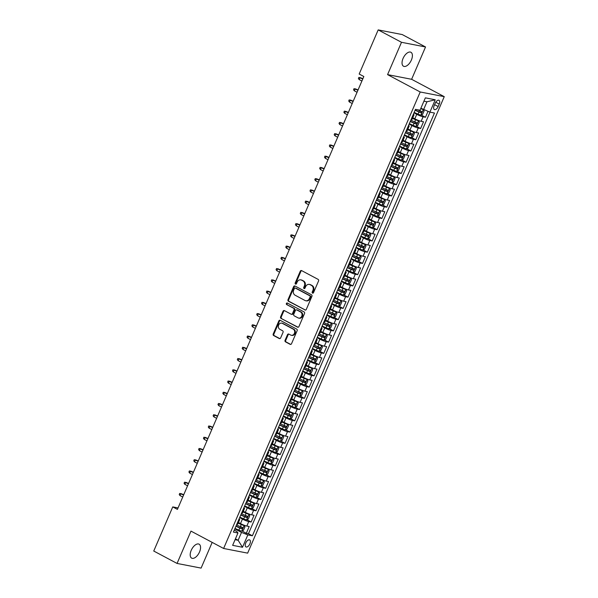 <?xml version="1.0" encoding="UTF-8"?>
<svg xmlns="http://www.w3.org/2000/svg" width="598" height="598" viewBox="0 0 598 598"><rect width="100%" height="100%" fill="white"/><g stroke="black" fill="none" stroke-linecap="round" stroke-linejoin="round"><path stroke-width="0.9" d="M312.53 293.125A0.852 0.718 -79 0 0 313.502 292.691L318.555 280.97A1.211 1.024 -79 0 0 318.114 279.378L301.639 270.617A1.211 1.024 -79 0 0 300.248 271.23L295.195 282.959A0.852 0.718 -79 0 0 296.481 283.639L297.131 282.121A3.88 3.274 -79 0 1 300.801 279.871A3.88 3.274 -79 0 1 301.579 280.148L302.954 280.881A3.88 3.274 -79 0 1 304.36 285.971L303.709 287.489A0.852 0.718 -79 0 0 304.987 288.169L305.645 286.651A3.88 3.274 -79 0 1 309.316 284.401A3.88 3.274 -79 0 1 310.093 284.678L311.468 285.403A3.88 3.274 -79 0 1 312.874 290.493L312.223 292.011A0.852 0.718 -79 0 0 312.53 293.125M199.538 551.954A7.909 4.104 118 0 0 199.089 544.173A7.909 4.104 118 0 0 191.218 550.347A7.909 4.104 118 0 0 191.659 558.128A7.909 4.104 118 0 0 199.538 551.954M411.379 60.054A7.909 4.104 118 0 0 410.938 52.273A7.909 4.104 118 0 0 403.059 58.44A7.909 4.104 118 0 0 403.508 66.228A7.909 4.104 118 0 0 411.379 60.054M249.904 543.829A3.954 2.048 118 0 0 249.687 539.934A3.954 2.048 118 0 0 245.748 543.021A3.954 2.048 118 0 0 245.972 546.916A3.954 2.048 118 0 0 249.904 543.829M285.082 340.277A1.211 1.024 -79 0 0 285.523 341.869L290.142 344.328A1.211 1.024 -79 0 0 291.532 343.708L297.139 330.687A1.211 1.024 -79 0 0 296.698 329.094L280.23 320.334A1.211 1.024 -79 0 0 278.832 320.947L273.226 333.976A1.211 1.024 -79 0 0 273.667 335.56L279.251 338.535A1.211 1.024 -79 0 0 280.641 337.915L283.041 332.346A1.211 1.024 -79 0 0 282.6 330.754L279.834 329.281A3.244 2.736 -79 0 1 278.519 325.409A3.244 2.736 -79 0 1 281.725 323.144A3.244 2.736 -79 0 1 282.376 323.376L293.222 329.147A3.244 2.736 -79 0 1 294.537 333.019A3.244 2.736 -79 0 1 291.331 335.284A3.244 2.736 -79 0 1 290.68 335.052L288.871 334.088A1.211 1.024 -79 0 0 287.481 334.701L285.082 340.277L285.732 340.404A1.211 1.024 -79 0 0 286.173 341.996L290.718 344.411M190.979 531.106L177.06 563.436L153.746 551.035L172.755 506.902L177.419 509.384L363.838 76.514L359.181 74.032L378.183 29.9L401.497 42.301L387.571 74.623L420.207 91.987L223.615 548.471L190.979 531.106M304.92 310.003A1.211 1.024 -79 0 0 306.311 309.39L311.924 296.361A1.211 1.024 -79 0 0 311.483 294.777L295.008 286.008A1.211 1.024 -79 0 0 293.618 286.629L288.012 299.65A1.211 1.024 -79 0 0 288.453 301.243L305.429 310.1M304.531 313.524L298.925 326.545A1.211 1.024 -79 0 1 297.535 327.166L281.06 318.398A1.211 1.024 -79 0 1 280.619 316.813L283.018 311.237A1.211 1.024 -79 0 1 284.409 310.624L291.091 314.174A1.211 1.024 -79 0 0 292.482 313.561L294.074 309.861A1.211 1.024 -79 0 0 293.633 308.269L286.674 304.569A0.852 0.718 -79 0 1 287.346 303.022L304.09 311.932A1.211 1.024 -79 0 1 304.531 313.524M242.018 530.994L246.294 533.274L249.202 526.524L246.825 526.068L248.761 521.568A4.941 0.665 -156.7 0 1 242.437 519.079L239.656 517.599M246.862 519.752L251.138 522.032L254.038 515.282L251.668 514.826L253.604 510.326A4.941 0.665 -156.7 0 1 247.28 507.837L244.5 506.357M251.698 508.509L255.981 510.789L258.882 504.039L256.512 503.583L258.448 499.083A4.941 0.665 -156.7 0 1 252.117 496.594L249.336 495.114M256.542 497.267L260.818 499.539L263.725 492.797L261.356 492.333L263.292 487.841A4.941 0.665 -156.7 0 1 256.961 485.352L254.18 483.872M261.386 486.025L265.661 488.297L268.569 481.554L266.192 481.091L268.136 476.599A4.941 0.665 -156.7 0 1 261.804 474.109L259.024 472.629M266.23 474.782L270.505 477.055L273.413 470.312L271.036 469.849L272.972 465.349A4.941 0.665 -156.7 0 1 266.648 462.867L263.868 461.387M271.066 463.54L275.349 465.812L278.249 459.07L275.88 458.606L277.816 454.106A4.941 0.665 -156.7 0 1 271.492 451.617L268.711 450.145M275.91 452.29L280.185 454.57L283.093 447.82L280.724 447.364L282.66 442.864A4.941 0.665 -156.7 0 1 276.328 440.375L273.548 438.895M280.754 441.047L285.029 443.327L287.937 436.577L285.567 436.121L287.503 431.621A4.941 0.665 -156.7 0 1 281.172 429.132L278.391 427.652M285.597 429.805L289.873 432.085L292.781 425.335L290.404 424.879L292.347 420.379A4.941 0.665 -156.7 0 1 286.016 417.89L283.235 416.41M290.441 418.563L294.717 420.835L297.625 414.093L295.248 413.629L297.184 409.137A4.941 0.665 -156.7 0 1 290.86 406.647L288.079 405.167M295.277 407.32L299.561 409.593L302.461 402.85L300.091 402.387L302.027 397.894A4.941 0.665 -156.7 0 1 295.696 395.405L292.915 393.925M300.121 396.078L304.397 398.35L307.305 391.608L304.935 391.144L306.871 386.644A4.941 0.665 -156.7 0 1 300.54 384.163L297.759 382.683M304.965 384.835L309.241 387.108L312.149 380.365L309.779 379.902L311.715 375.402A4.941 0.665 -156.7 0 1 305.384 372.913L302.603 371.44M309.809 373.586L314.085 375.865L316.992 369.116L314.615 368.66L316.551 364.16A4.941 0.665 -156.7 0 1 310.227 361.67L307.447 360.19M314.653 362.343L318.928 364.623L321.829 357.873L319.459 357.417L321.395 352.917A4.941 0.665 -156.7 0 1 315.071 350.428L312.291 348.948M319.489 351.101L323.772 353.381L326.672 346.631L324.303 346.175L326.239 341.675A4.941 0.665 -156.7 0 1 319.908 339.186L317.127 337.706M324.333 339.858L328.608 342.131L331.516 335.388L329.147 334.925L331.083 330.432A4.941 0.665 -156.7 0 1 324.751 327.943L321.971 326.463M329.177 328.616L333.452 330.888L336.36 324.146L333.983 323.682L335.927 319.19A4.941 0.665 -156.7 0 1 329.595 316.701L326.814 315.221M334.02 317.374L338.296 319.646L341.204 312.904L338.827 312.44L340.763 307.948A4.941 0.665 -156.7 0 1 334.439 305.458L331.658 303.978M338.857 306.131L343.14 308.404L346.04 301.661L343.671 301.198L345.607 296.698A4.941 0.665 -156.7 0 1 339.283 294.209L336.502 292.736M343.701 294.889L347.976 297.161L350.884 290.411L348.514 289.955L350.45 285.455A4.941 0.665 -156.7 0 1 344.119 282.966L341.338 281.486M348.544 283.639L352.82 285.919L355.728 279.169L353.358 278.713L355.294 274.213A4.941 0.665 -156.7 0 1 348.963 271.724L346.182 270.244M353.388 272.396L357.664 274.676L360.572 267.926L358.195 267.47L360.138 262.971A4.941 0.665 -156.7 0 1 353.807 260.481L351.026 259.001M358.232 261.154L362.508 263.434L365.408 256.684L363.038 256.221L364.974 251.728A4.941 0.665 -156.7 0 1 358.651 249.239L355.87 247.759M363.068 249.912L367.351 252.184L370.252 245.442L367.882 244.978L369.818 240.486A4.941 0.665 -156.7 0 1 363.487 237.997L360.706 236.516M367.912 238.669L372.188 240.942L375.096 234.199L372.726 233.736L374.662 229.243A4.941 0.665 -156.7 0 1 368.331 226.754L365.55 225.274M372.756 227.427L377.032 229.699L379.939 222.957L377.57 222.493L379.506 217.993A4.941 0.665 -156.7 0 1 373.174 215.504L370.394 214.032M377.6 216.184L381.875 218.457L384.783 211.707L382.406 211.251L384.342 206.751A4.941 0.665 -156.7 0 1 378.018 204.262L375.238 202.782M382.443 204.935L386.719 207.214L389.619 200.465L387.25 200.009L389.186 195.509A4.941 0.665 -156.7 0 1 382.862 193.019L380.081 191.539M387.28 193.692L391.563 195.972L394.463 189.222L392.094 188.766L394.03 184.266A4.941 0.665 -156.7 0 1 387.698 181.777L384.918 180.297M392.124 182.45L396.399 184.73L399.307 177.98L396.937 177.516L398.873 173.024A4.941 0.665 -156.7 0 1 392.542 170.535L389.761 169.055M396.967 171.207L401.243 173.48L404.151 166.737L401.774 166.274L403.717 161.781A4.941 0.665 -156.7 0 1 397.386 159.292L394.605 157.812M401.811 159.965L406.087 162.237L408.995 155.495L406.618 155.032L408.554 150.539A4.941 0.665 -156.7 0 1 402.23 148.05L399.449 146.57M406.647 148.723L410.931 150.995L413.831 144.253L411.461 143.789L413.397 139.289A4.941 0.665 -156.7 0 1 407.066 136.8L404.293 135.327M411.491 137.48L415.767 139.753L418.675 133.003L416.305 132.547L418.241 128.047A4.941 0.665 -156.7 0 1 411.91 125.558L409.129 124.078M416.335 126.23L420.611 128.51L423.519 121.76L421.149 121.304A4.941 0.665 -156.7 0 1 414.818 118.815L412.777 117.731M246.825 526.068A4.941 0.665 23.3 0 1 240.501 523.579L238.46 522.495M251.668 514.826A4.941 0.665 23.3 0 1 245.337 512.337L243.304 511.253M256.512 503.583A4.941 0.665 23.3 0 1 250.181 501.094L248.148 500.01M261.356 492.333A4.941 0.665 23.3 0 1 255.025 489.844L252.984 488.76M266.192 481.091A4.941 0.665 23.3 0 1 259.868 478.602L257.828 477.518M271.036 469.849A4.941 0.665 23.3 0 1 264.712 467.359L262.671 466.276M275.88 458.606A4.941 0.665 23.3 0 1 269.549 456.117L267.515 455.033M280.724 447.364A4.941 0.665 23.3 0 1 274.392 444.875L272.352 443.791M285.567 436.121A4.941 0.665 23.3 0 1 279.236 433.632L277.195 432.548M290.404 424.879A4.941 0.665 23.3 0 1 284.08 422.39L282.039 421.306M295.248 413.629A4.941 0.665 23.3 0 1 288.924 411.147L286.883 410.056M300.091 402.387A4.941 0.665 23.3 0 1 293.76 399.898L291.727 398.814M304.935 391.144A4.941 0.665 23.3 0 1 298.604 388.655L296.563 387.571M309.779 379.902A4.941 0.665 23.3 0 1 303.448 377.413L301.407 376.329M314.615 368.66A4.941 0.665 23.3 0 1 308.291 366.17L306.251 365.086M319.459 357.417A4.941 0.665 23.3 0 1 313.128 354.928L311.095 353.844M324.303 346.175A4.941 0.665 23.3 0 1 317.972 343.686L315.931 342.602M329.147 334.925A4.941 0.665 23.3 0 1 322.815 332.443L320.775 331.352M333.983 323.682A4.941 0.665 23.3 0 1 327.659 321.193L325.618 320.109M338.827 312.44A4.941 0.665 23.3 0 1 332.503 309.951L330.462 308.867M343.671 301.198A4.941 0.665 23.3 0 1 337.339 298.708L335.306 297.625M348.514 289.955A4.941 0.665 23.3 0 1 342.183 287.466L340.142 286.382M353.358 278.713A4.941 0.665 23.3 0 1 347.027 276.224L344.986 275.14M358.195 267.47A4.941 0.665 23.3 0 1 351.871 264.981L349.83 263.897M363.038 256.221A4.941 0.665 23.3 0 1 356.714 253.739L354.674 252.648M367.882 244.978A4.941 0.665 23.3 0 1 361.551 242.489L359.518 241.405M372.726 233.736A4.941 0.665 23.3 0 1 366.395 231.247L364.354 230.163M377.57 222.493A4.941 0.665 23.3 0 1 371.238 220.004L369.198 218.92M382.406 211.251A4.941 0.665 23.3 0 1 376.082 208.762L374.042 207.678M387.25 200.009A4.941 0.665 23.3 0 1 380.919 197.519L378.885 196.436M392.094 188.766A4.941 0.665 23.3 0 1 385.762 186.277L383.722 185.193M396.937 177.516A4.941 0.665 23.3 0 1 390.606 175.035L388.565 173.943M401.774 166.274A4.941 0.665 23.3 0 1 395.45 163.785L393.409 162.701M406.618 155.032A4.941 0.665 23.3 0 1 400.294 152.542L398.253 151.458M411.461 143.789A4.941 0.665 23.3 0 1 405.13 141.3L403.097 140.216M416.305 132.547A4.941 0.665 23.3 0 1 409.974 130.058L407.933 128.974M435.195 103.297L434.126 105.771A3.827 1.988 118 0 0 434.342 109.546A3.827 1.988 118 0 0 438.155 106.556L439.224 104.082A3.827 1.988 118 0 0 439.007 100.307A3.827 1.988 118 0 0 435.195 103.297M420.207 91.987L444.254 96.652L247.654 553.135L223.615 548.471M246.294 533.274L248.469 533.693L252.386 535.778L434.454 113.022L429.902 112.14L420.887 108.223M252.386 535.778L247.841 534.896L242.511 547.267L232.637 545.346L237.959 532.982L233.414 532.093L415.475 109.344L420.028 110.226L425.35 97.855L435.232 99.776L429.902 112.14M421.179 114.988L425.455 117.268L423.085 116.804A4.941 0.665 -156.7 0 1 416.754 114.315L413.973 112.835M413.39 114.188A4.941 0.665 -156.7 0 1 414.018 114.861L412.074 119.353A4.941 0.665 -156.7 0 1 411.267 119.383L411.162 119.368M414.018 114.861A4.941 0.665 -156.7 0 1 413.203 114.891L413.098 114.868M236.845 524.132L236.95 524.147A4.941 0.665 23.3 0 0 237.757 524.117L239.693 519.625A4.941 0.665 -156.7 0 1 238.886 519.655L238.781 519.632M241.689 512.882L241.794 512.905A4.941 0.665 23.3 0 0 242.601 512.875L244.537 508.382A4.941 0.665 -156.7 0 1 243.73 508.412L243.625 508.39M246.526 501.64L246.638 501.662A4.941 0.665 23.3 0 0 247.445 501.632L249.381 497.14A4.941 0.665 -156.7 0 1 248.574 497.162L248.462 497.147M251.369 490.397L251.474 490.42A4.941 0.665 23.3 0 0 252.289 490.39L254.225 485.89A4.941 0.665 -156.7 0 1 253.41 485.92L253.305 485.905M256.213 479.155L256.318 479.177A4.941 0.665 23.3 0 0 257.125 479.148L259.061 474.648A4.941 0.665 -156.7 0 1 258.254 474.677L258.149 474.655M261.057 467.913L261.162 467.935A4.941 0.665 23.3 0 0 261.969 467.905L263.905 463.405A4.941 0.665 -156.7 0 1 263.098 463.435L262.993 463.413M265.893 456.67L266.005 456.693A4.941 0.665 23.3 0 0 266.813 456.663L268.749 452.163A4.941 0.665 -156.7 0 1 267.941 452.193L267.837 452.17M270.737 445.428L270.842 445.443A4.941 0.665 23.3 0 0 271.656 445.413L273.592 440.92A4.941 0.665 -156.7 0 1 272.785 440.95L272.673 440.928M275.581 434.185L275.685 434.2A4.941 0.665 23.3 0 0 276.493 434.17L278.436 429.678A4.941 0.665 -156.7 0 1 277.622 429.708L277.517 429.685M280.425 422.935L280.529 422.958A4.941 0.665 23.3 0 0 281.337 422.928L283.273 418.436A4.941 0.665 -156.7 0 1 282.465 418.458L282.361 418.443M285.268 411.693L285.373 411.716A4.941 0.665 23.3 0 0 286.18 411.686L288.116 407.186A4.941 0.665 -156.7 0 1 287.309 407.216L287.204 407.201M290.105 400.451L290.217 400.473A4.941 0.665 23.3 0 0 291.024 400.443L292.96 395.943A4.941 0.665 -156.7 0 1 292.153 395.973L292.041 395.951M294.949 389.208L295.053 389.231A4.941 0.665 23.3 0 0 295.868 389.201L297.804 384.701A4.941 0.665 -156.7 0 1 296.997 384.731L296.885 384.708M299.792 377.966L299.897 377.988A4.941 0.665 23.3 0 0 300.704 377.958L302.648 373.458A4.941 0.665 -156.7 0 1 301.833 373.488L301.728 373.466M304.636 366.724L304.741 366.738A4.941 0.665 23.3 0 0 305.548 366.709L307.484 362.216A4.941 0.665 -156.7 0 1 306.677 362.246L306.572 362.224M309.48 355.481L309.585 355.496A4.941 0.665 23.3 0 0 310.392 355.466L312.328 350.974A4.941 0.665 -156.7 0 1 311.521 351.004L311.416 350.981M314.316 344.231L314.428 344.254A4.941 0.665 23.3 0 0 315.236 344.224L317.172 339.731A4.941 0.665 -156.7 0 1 316.364 339.754L316.252 339.739M319.16 332.989L319.265 333.011A4.941 0.665 23.3 0 0 320.079 332.981L322.016 328.481A4.941 0.665 -156.7 0 1 321.201 328.511L321.096 328.496M324.004 321.746L324.109 321.769A4.941 0.665 23.3 0 0 324.916 321.739L326.852 317.239A4.941 0.665 -156.7 0 1 326.045 317.269L325.94 317.246M328.848 310.504L328.952 310.526A4.941 0.665 23.3 0 0 329.76 310.497L331.696 305.997A4.941 0.665 -156.7 0 1 330.888 306.026L330.784 306.004M333.684 299.262L333.796 299.284A4.941 0.665 23.3 0 0 334.603 299.254L336.539 294.754A4.941 0.665 -156.7 0 1 335.732 294.784L335.627 294.762M338.528 288.019L338.632 288.034A4.941 0.665 23.3 0 0 339.447 288.012L341.383 283.512A4.941 0.665 -156.7 0 1 340.576 283.542L340.464 283.519M343.372 276.777L343.476 276.792A4.941 0.665 23.3 0 0 344.284 276.762L346.227 272.269A4.941 0.665 -156.7 0 1 345.412 272.299L345.308 272.277M348.215 265.527L348.32 265.549A4.941 0.665 23.3 0 0 349.127 265.519L351.063 261.027A4.941 0.665 -156.7 0 1 350.256 261.057L350.151 261.034M353.059 254.285L353.164 254.307A4.941 0.665 23.3 0 0 353.971 254.277L355.907 249.777A4.941 0.665 -156.7 0 1 355.1 249.807L354.995 249.792M357.896 243.042L358.008 243.065A4.941 0.665 23.3 0 0 358.815 243.035L360.751 238.535A4.941 0.665 -156.7 0 1 359.944 238.565L359.832 238.542M362.739 231.8L362.844 231.822A4.941 0.665 23.3 0 0 363.659 231.792L365.595 227.292A4.941 0.665 -156.7 0 1 364.787 227.322L364.675 227.3M367.583 220.557L367.688 220.58A4.941 0.665 23.3 0 0 368.495 220.55L370.439 216.05A4.941 0.665 -156.7 0 1 369.624 216.08L369.519 216.057M372.427 209.315L372.532 209.33A4.941 0.665 23.3 0 0 373.339 209.307L375.275 204.808A4.941 0.665 -156.7 0 1 374.468 204.837L374.363 204.815M377.271 198.073L377.375 198.088A4.941 0.665 23.3 0 0 378.183 198.058L380.119 193.565A4.941 0.665 -156.7 0 1 379.311 193.595L379.207 193.573M382.107 186.823L382.219 186.845A4.941 0.665 23.3 0 0 383.026 186.815L384.963 182.323A4.941 0.665 -156.7 0 1 384.155 182.353L384.043 182.33M386.951 175.58L387.055 175.603A4.941 0.665 23.3 0 0 387.87 175.573L389.806 171.073A4.941 0.665 -156.7 0 1 388.992 171.103L388.887 171.088M391.795 164.338L391.899 164.36A4.941 0.665 23.3 0 0 392.707 164.33L394.643 159.83A4.941 0.665 -156.7 0 1 393.835 159.86L393.731 159.838M396.638 153.095L396.743 153.118A4.941 0.665 23.3 0 0 397.55 153.088L399.486 148.588A4.941 0.665 -156.7 0 1 398.679 148.618L398.574 148.596M401.475 141.853L401.587 141.876A4.941 0.665 23.3 0 0 402.394 141.846L404.33 137.346A4.941 0.665 -156.7 0 1 403.523 137.376L403.418 137.353M406.319 130.611L406.423 130.626A4.941 0.665 23.3 0 0 407.238 130.603L409.174 126.103A4.941 0.665 -156.7 0 1 408.367 126.133L408.255 126.111M420.611 128.51L418.241 128.047M415.767 139.753L413.397 139.289M410.931 150.995L408.554 150.539M406.087 162.237L403.717 161.781M401.243 173.48L398.873 173.024M396.399 184.73L394.03 184.266M391.563 195.972L389.186 195.509M386.719 207.214L384.342 206.751M381.875 218.457L379.506 217.993M377.032 229.699L374.662 229.243M372.188 240.942L369.818 240.486M367.351 252.184L364.974 251.728M362.508 263.434L360.138 262.971M357.664 274.676L355.294 274.213M352.82 285.919L350.45 285.455M347.976 297.161L345.607 296.698M343.14 308.404L340.763 307.948M338.296 319.646L335.927 319.19M333.452 330.888L331.083 330.432M328.608 342.131L326.239 341.675M323.772 353.381L321.395 352.917M318.928 364.623L316.551 364.16M314.085 375.865L311.715 375.402M309.241 387.108L306.871 386.644M304.397 398.35L302.027 397.894M299.561 409.593L297.184 409.137M294.717 420.835L292.347 420.379M289.873 432.085L287.503 431.621M285.029 443.327L282.66 442.864M280.185 454.57L277.816 454.106M275.349 465.812L272.972 465.349M270.505 477.055L268.136 476.599M265.661 488.297L263.292 487.841M260.818 499.539L258.448 499.083M255.981 510.789L253.604 510.326M251.138 522.032L248.761 521.568M248.469 533.693L430.014 112.162M425.455 117.268L427.989 111.385M235.433 538.85L238.116 540.278L241.51 532.407L234.812 528.849M423.578 109.651L426.965 101.787L423.915 101.189M387.571 74.623L411.618 79.295L425.537 46.965L401.497 42.301M425.537 46.965L402.23 34.564L378.183 29.9M177.06 563.436L201.1 568.1L212.178 542.386M411.618 79.295L444.254 96.652M178.04 507.926L172.755 506.902M235.074 539.688L238.116 540.278L242.511 547.267M234.259 530.134L236.83 531.502L237.959 532.982M408.546 125.431A4.941 0.665 -156.7 0 1 409.174 126.103M403.71 136.673A4.941 0.665 -156.7 0 1 404.33 137.346M398.866 147.915A4.941 0.665 -156.7 0 1 399.486 148.588M394.022 159.165A4.941 0.665 -156.7 0 1 394.643 159.83M389.178 170.408A4.941 0.665 -156.7 0 1 389.806 171.073M384.342 181.65A4.941 0.665 -156.7 0 1 384.963 182.323M379.498 192.892A4.941 0.665 -156.7 0 1 380.119 193.565M374.654 204.135A4.941 0.665 -156.7 0 1 375.275 204.808M369.811 215.377A4.941 0.665 -156.7 0 1 370.439 216.05M364.967 226.62A4.941 0.665 -156.7 0 1 365.595 227.292M360.131 237.869A4.941 0.665 -156.7 0 1 360.751 238.535M355.287 249.112A4.941 0.665 -156.7 0 1 355.907 249.777M350.443 260.354A4.941 0.665 -156.7 0 1 351.063 261.027M345.599 271.597A4.941 0.665 -156.7 0 1 346.227 272.269M340.755 282.839A4.941 0.665 -156.7 0 1 341.383 283.512M335.919 294.081A4.941 0.665 -156.7 0 1 336.539 294.754M331.075 305.324A4.941 0.665 -156.7 0 1 331.696 305.997M326.231 316.574A4.941 0.665 -156.7 0 1 326.852 317.239M321.388 327.816A4.941 0.665 -156.7 0 1 322.016 328.481M316.551 339.059A4.941 0.665 -156.7 0 1 317.172 339.731M311.708 350.301A4.941 0.665 -156.7 0 1 312.328 350.974M306.864 361.543A4.941 0.665 -156.7 0 1 307.484 362.216M302.02 372.786A4.941 0.665 -156.7 0 1 302.648 373.458M297.176 384.028A4.941 0.665 -156.7 0 1 297.804 384.701M292.34 395.278A4.941 0.665 -156.7 0 1 292.96 395.943M287.496 406.52A4.941 0.665 -156.7 0 1 288.116 407.186M282.652 417.763A4.941 0.665 -156.7 0 1 283.273 418.436M277.808 429.005A4.941 0.665 -156.7 0 1 278.436 429.678M272.965 440.248A4.941 0.665 -156.7 0 1 273.592 440.92M268.128 451.49A4.941 0.665 -156.7 0 1 268.749 452.163M263.284 462.732A4.941 0.665 -156.7 0 1 263.905 463.405M258.441 473.982A4.941 0.665 -156.7 0 1 259.061 474.648M253.597 485.225A4.941 0.665 -156.7 0 1 254.225 485.89M248.761 496.467A4.941 0.665 -156.7 0 1 249.381 497.14M243.917 507.709A4.941 0.665 -156.7 0 1 244.537 508.382M239.073 518.952A4.941 0.665 -156.7 0 1 239.693 519.625M241.51 532.407L247.841 534.896M426.965 101.787L435.232 99.776M313.046 293.155A0.852 0.718 -79 0 1 312.874 292.138L313.524 290.621A3.88 3.274 -79 0 0 312.119 285.53L311.468 285.403M309.316 284.401L309.958 284.521A3.88 3.274 -79 0 1 310.743 284.805L312.119 285.53M300.801 279.871L301.452 279.999A3.88 3.274 -79 0 1 302.229 280.275L303.605 281.008A3.88 3.274 -79 0 1 305.01 286.091L304.36 287.608A0.852 0.718 -79 0 0 304.531 288.625M301.713 270.655A1.211 1.024 -79 0 0 300.899 271.357L295.846 283.086A0.852 0.718 -79 0 0 296.017 284.102M295.083 286.046A1.211 1.024 -79 0 0 294.268 286.756L288.662 299.777A1.211 1.024 -79 0 0 289.096 301.37L305.496 310.093M310.115 296.9A0.852 0.718 -79 0 0 309.809 295.786L295.352 288.094A0.852 0.718 -79 0 0 294.373 288.52L293.685 290.12A3.88 3.274 -79 0 0 295.098 295.21L304.98 300.473A3.88 3.274 -79 0 0 305.757 300.749A3.88 3.274 -79 0 0 309.428 298.499L310.115 296.9L310.766 297.019A0.852 0.718 -79 0 0 310.459 295.913L309.809 295.786M295.644 288.146A0.852 0.718 -79 0 1 296.003 288.214L310.459 295.913M305.757 300.749L306.408 300.876A3.88 3.274 -79 0 0 310.078 298.626L309.428 298.499M310.766 297.019L310.078 298.626M298.11 327.256L281.06 318.398M284.484 310.661A1.211 1.024 -79 0 0 283.669 311.364L281.269 316.94A1.211 1.024 -79 0 0 281.71 318.525M291.742 314.301A1.211 1.024 -79 0 0 293.132 313.681L294.724 309.988A1.211 1.024 -79 0 0 294.283 308.396L286.674 304.569M287.503 303.111A0.852 0.718 -79 0 0 287.324 304.696M298.021 317.859A3.244 2.736 -79 0 0 298.679 318.099A3.244 2.736 -79 0 0 301.885 315.834A3.244 2.736 -79 0 0 300.562 311.962L296.743 309.928A1.211 1.024 -79 0 0 295.352 310.541L293.76 314.242A1.211 1.024 -79 0 0 294.201 315.834L298.021 317.859M298.679 318.099L299.329 318.218A3.244 2.736 -79 0 0 302.536 315.953A3.244 2.736 -79 0 0 301.213 312.081L300.562 311.962M296.892 309.951A1.211 1.024 -79 0 1 297.393 310.056L301.213 312.081M288.946 334.125A1.211 1.024 -79 0 0 288.131 334.828L285.732 340.404M291.331 335.284L291.981 335.403A3.244 2.736 -79 0 0 295.188 333.138A3.244 2.736 -79 0 0 293.872 329.274L293.222 329.147M281.725 323.144L282.368 323.271A3.244 2.736 -79 0 1 283.026 323.503L293.872 329.274M280.298 320.371A1.211 1.024 -79 0 0 279.483 321.074L273.877 334.095A1.211 1.024 -79 0 0 274.318 335.687L279.827 338.618M414.16 112.409L418.009 114.121A3.274 0.441 -156.7 0 0 420.872 115.137L422.659 114.263L424.109 110.892L423.294 109.516A3.274 0.441 -156.7 0 1 420.715 108.627M423.294 109.516L420.805 108.425M415.079 110.271L418.929 111.983A3.274 0.441 23.3 0 0 421.194 112.843L421.777 111.497A3.274 0.441 -156.7 0 1 419.512 110.637L417.471 109.733M420.431 110.779L419.848 112.132L415.161 110.077M362.911 78.682L360.026 77.538L359.151 79.564L361.895 81.022M359.151 79.564L358.396 78.517L358.882 77.396L362.769 79.003M409.316 123.651L413.166 125.363A3.274 0.441 -156.7 0 0 416.036 126.38L417.815 125.505L419.273 122.134L418.45 120.759A3.274 0.441 -156.7 0 1 415.588 119.742L412.5 118.374M418.45 120.759L412.59 118.172M410.235 121.521L414.085 123.225A3.274 0.441 23.3 0 0 416.35 124.092L416.933 122.74A3.274 0.441 -156.7 0 1 414.668 121.88L410.819 120.168M415.588 122.029L415.012 123.375L410.318 121.319M358.067 89.924L355.182 88.788L354.315 90.806L357.058 92.271M354.315 90.806L353.553 89.767L354.038 88.639L357.925 90.246M404.472 134.894L408.322 136.606A3.274 0.441 -156.7 0 0 411.192 137.622L412.971 136.755L414.429 133.376L413.614 132.001A3.274 0.441 -156.7 0 1 410.744 130.984L407.657 129.617M413.614 132.001L407.746 129.415M405.392 132.763L409.241 134.475A3.274 0.441 23.3 0 0 411.506 135.335L412.089 133.982A3.274 0.441 -156.7 0 1 409.824 133.122L405.975 131.411M410.751 133.272L410.168 134.617L405.481 132.562M353.224 101.167L350.338 100.03L349.471 102.049L352.215 103.514M349.471 102.049L348.709 101.01L349.195 99.881L353.082 101.488M399.628 146.144L403.478 147.848A3.274 0.441 -156.7 0 0 406.348 148.865L408.135 147.998L409.585 144.626L408.77 143.243A3.274 0.441 -156.7 0 1 405.9 142.227L402.82 140.859M408.77 143.243L402.903 140.657M400.548 144.006L404.405 145.718A3.274 0.441 23.3 0 0 406.67 146.577L407.245 145.224A3.274 0.441 -156.7 0 1 404.981 144.365L401.131 142.653M405.907 144.514L405.324 145.86L400.638 143.804M348.38 112.409L345.502 111.273L344.627 113.299L347.371 114.756M344.627 113.299L343.872 112.252L344.351 111.123L348.245 112.73M394.792 157.386L398.642 159.098A3.274 0.441 -156.7 0 0 401.505 160.114L403.291 159.24L404.741 155.869L403.927 154.486A3.274 0.441 -156.7 0 1 401.064 153.477L397.976 152.101M403.927 154.486L398.059 151.907M395.712 155.248L399.561 156.96A3.274 0.441 23.3 0 0 401.826 157.82L402.402 156.467A3.274 0.441 -156.7 0 1 400.144 155.607L396.287 153.895M401.064 155.757L400.481 157.102L395.794 155.046M343.536 123.651L340.658 122.515L339.784 124.541L342.527 125.999M339.784 124.541L339.029 123.494L339.514 122.373L343.401 123.973M389.948 168.629L393.798 170.34A3.274 0.441 -156.7 0 0 396.661 171.357L398.447 170.482L399.898 167.111L399.083 165.736A3.274 0.441 -156.7 0 1 396.22 164.719L393.133 163.344M399.083 165.736L393.215 163.149M390.868 166.491L394.717 168.202A3.274 0.441 23.3 0 0 396.982 169.062L397.565 167.717A3.274 0.441 -156.7 0 1 395.3 166.849L391.451 165.145M396.22 166.999L395.637 168.352L390.95 166.296M338.7 134.894L335.814 133.758L334.94 135.783L337.683 137.241M334.94 135.783L334.185 134.737L334.671 133.616L338.558 135.215M385.105 179.871L388.954 181.583A3.274 0.441 -156.7 0 0 391.825 182.599L393.604 181.725L395.061 178.353L394.246 176.978A3.274 0.441 -156.7 0 1 391.376 175.962L388.289 174.586M394.246 176.978L388.379 174.392M386.024 177.733L389.874 179.445A3.274 0.441 23.3 0 0 392.139 180.304L392.722 178.959A3.274 0.441 -156.7 0 1 390.457 178.099L386.607 176.388M391.376 178.241L390.8 179.594L386.114 177.539M333.856 146.136L330.971 145L330.103 147.026L332.847 148.483M330.103 147.026L329.341 145.979L329.827 144.858L333.714 146.458M380.261 191.113L384.11 192.825A3.274 0.441 -156.7 0 0 386.981 193.842L388.767 192.967L390.217 189.596L389.403 188.221A3.274 0.441 -156.7 0 1 386.532 187.204L383.445 185.836M389.403 188.221L383.535 185.634M381.18 188.975L385.03 190.687A3.274 0.441 23.3 0 0 387.295 191.547L387.878 190.201A3.274 0.441 -156.7 0 1 385.613 189.342L381.763 187.63M386.54 189.484L385.957 190.837L381.27 188.781M329.012 157.386L326.127 156.242L325.26 158.268L328.003 159.726M325.26 158.268L324.497 157.222L324.983 156.1L328.87 157.708M375.417 202.356L379.274 204.068A3.274 0.441 -156.7 0 0 382.137 205.084L383.923 204.21L385.374 200.838L384.559 199.463A3.274 0.441 -156.7 0 1 381.688 198.446L378.609 197.078M384.559 199.463L378.691 196.877M376.336 200.218L380.193 201.93A3.274 0.441 23.3 0 0 382.458 202.789L383.034 201.444A3.274 0.441 -156.7 0 1 380.769 200.584L376.919 198.872M381.696 200.734L381.113 202.079L376.426 200.024M324.168 168.629L321.29 167.485L320.416 169.511L323.159 170.968M320.416 169.511L319.661 168.472L320.139 167.343L324.034 168.95M370.581 213.598L374.43 215.31A3.274 0.441 -156.7 0 0 377.293 216.327L379.08 215.459L380.53 212.081L379.715 210.705A3.274 0.441 -156.7 0 1 376.852 209.689L373.765 208.321M379.715 210.705L373.847 208.119M371.5 211.468L375.35 213.18A3.274 0.441 23.3 0 0 377.615 214.039L378.198 212.686A3.274 0.441 -156.7 0 1 375.933 211.827L372.076 210.115M376.852 211.976L376.269 213.322L371.582 211.266M319.325 179.871L316.447 178.735L315.572 180.753L318.315 182.218M315.572 180.753L314.817 179.714L315.303 178.585L319.19 180.192M365.737 224.848L369.586 226.552A3.274 0.441 -156.7 0 0 372.457 227.569L374.236 226.702L375.694 223.331L374.871 221.948A3.274 0.441 -156.7 0 1 372.008 220.931L368.921 219.563M374.871 221.948L369.011 219.361M366.656 222.71L370.506 224.422A3.274 0.441 23.3 0 0 372.771 225.282L373.354 223.929A3.274 0.441 -156.7 0 1 371.089 223.069L367.239 221.357M372.008 223.218L371.433 224.564L366.738 222.508M314.488 191.113L311.603 189.977L310.736 192.003L313.479 193.46M310.736 192.003L309.973 190.956L310.459 189.828L314.346 191.435M360.893 236.09L364.743 237.802A3.274 0.441 -156.7 0 0 367.613 238.819L369.392 237.944L370.85 234.573L370.035 233.19A3.274 0.441 -156.7 0 1 367.165 232.181L364.077 230.806M370.035 233.19L364.167 230.611M361.812 233.953L365.662 235.664A3.274 0.441 23.3 0 0 367.927 236.524L368.51 235.171A3.274 0.441 -156.7 0 1 366.245 234.311L362.395 232.6M367.165 234.461L366.589 235.806L361.902 233.751M309.644 202.356L306.759 201.22L305.892 203.245L308.635 204.703M305.892 203.245L305.13 202.199L305.615 201.078L309.502 202.677M356.049 247.333L359.899 249.045A3.274 0.441 -156.7 0 0 362.769 250.061L364.556 249.187L366.006 245.815L365.191 244.44A3.274 0.441 -156.7 0 1 362.321 243.423L359.241 242.048M365.191 244.44L359.323 241.854M356.969 245.195L360.818 246.907A3.274 0.441 23.3 0 0 363.083 247.766L363.666 246.421A3.274 0.441 -156.7 0 1 361.401 245.554L357.552 243.849M362.328 245.703L361.745 247.056L357.058 244.993M304.801 213.598L301.923 212.462L301.048 214.488L303.791 215.945M301.048 214.488L300.286 213.441L300.772 212.32L304.666 213.92M351.205 258.575L355.062 260.287A3.274 0.441 -156.7 0 0 357.925 261.304L359.712 260.429L361.162 257.058L360.347 255.682A3.274 0.441 -156.7 0 1 357.484 254.666L354.397 253.29M360.347 255.682L354.479 253.096M352.132 256.437L355.982 258.149A3.274 0.441 23.3 0 0 358.247 259.009L358.822 257.663A3.274 0.441 -156.7 0 1 356.558 256.804L352.708 255.092M357.484 256.946L356.901 258.299L352.215 256.243M299.957 224.841L297.079 223.704L296.204 225.73L298.948 227.188M296.204 225.73L295.449 224.684L295.928 223.562L299.822 225.162M346.369 269.818L350.219 271.529A3.274 0.441 -156.7 0 0 353.082 272.546L354.868 271.671L356.318 268.3L355.504 266.925A3.274 0.441 -156.7 0 1 352.641 265.908L349.553 264.54M355.504 266.925L349.636 264.338M347.289 267.68L351.138 269.392A3.274 0.441 23.3 0 0 353.403 270.251L353.986 268.906A3.274 0.441 -156.7 0 1 351.721 268.046L347.872 266.334M352.641 268.188L352.058 269.541L347.371 267.485M295.12 236.09L292.235 234.947L291.361 236.972L294.104 238.43M291.361 236.972L290.606 235.926L291.091 234.805L294.978 236.412M341.525 281.06L345.375 282.772A3.274 0.441 -156.7 0 0 348.245 283.788L350.024 282.914L351.482 279.543L350.66 278.167A3.274 0.441 -156.7 0 1 347.797 277.151L344.71 275.783M350.66 278.167L344.799 275.581M342.445 278.922L346.294 280.634A3.274 0.441 23.3 0 0 348.559 281.494L349.142 280.148A3.274 0.441 -156.7 0 1 346.877 279.288L343.028 277.577M347.797 279.43L347.221 280.783L342.527 278.728M290.277 247.333L287.391 246.189L286.524 248.215L289.268 249.672M286.524 248.215L285.762 247.176L286.248 246.047L290.135 247.654M336.681 292.302L340.531 294.014A3.274 0.441 -156.7 0 0 343.401 295.031L345.181 294.164L346.638 290.785L345.823 289.41A3.274 0.441 -156.7 0 1 342.953 288.393L339.866 287.025M345.823 289.41L339.956 286.823M337.601 290.172L341.451 291.884A3.274 0.441 23.3 0 0 343.715 292.743L344.299 291.39A3.274 0.441 -156.7 0 1 342.034 290.531L338.184 288.819M342.96 290.68L342.377 292.026L337.691 289.97M285.433 258.575L282.548 257.439L281.68 259.457L284.424 260.922M281.68 259.457L280.918 258.418L281.404 257.29L285.291 258.897M331.838 303.552L335.687 305.257A3.274 0.441 -156.7 0 0 338.558 306.273L340.344 305.406L341.794 302.027L340.98 300.652A3.274 0.441 -156.7 0 1 338.109 299.635L335.03 298.267M340.98 300.652L335.112 298.066M332.757 301.414L336.614 303.126A3.274 0.441 23.3 0 0 338.879 303.986L339.455 302.633A3.274 0.441 -156.7 0 1 337.19 301.773L333.34 300.061M338.117 301.923L337.534 303.268L332.847 301.213M280.589 269.818L277.711 268.681L276.837 270.7L279.58 272.165M276.837 270.7L276.082 269.661L276.56 268.532L280.455 270.139M327.001 314.795L330.851 316.506A3.274 0.441 -156.7 0 0 333.714 317.523L335.5 316.648L336.951 313.277L336.136 311.894A3.274 0.441 -156.7 0 1 333.273 310.878L330.186 309.51M336.136 311.894L330.268 309.316M327.921 312.657L331.77 314.369A3.274 0.441 23.3 0 0 334.035 315.228L334.611 313.875A3.274 0.441 -156.7 0 1 332.353 313.016L328.496 311.304M333.273 313.165L332.69 314.511L328.003 312.455M275.745 281.06L272.867 279.924L271.993 281.95L274.736 283.407M271.993 281.95L271.238 280.903L271.724 279.782L275.611 281.381M322.158 326.037L326.007 327.749A3.274 0.441 -156.7 0 0 328.87 328.765L330.657 327.891L332.107 324.52L331.292 323.144A3.274 0.441 -156.7 0 1 328.429 322.128L325.342 320.752M331.292 323.144L325.424 320.558M323.077 323.899L326.927 325.611A3.274 0.441 23.3 0 0 329.192 326.471L329.775 325.125A3.274 0.441 -156.7 0 1 327.51 324.258L323.66 322.554M328.429 324.408L327.846 325.761L323.159 323.697M270.909 292.302L268.024 291.166L267.149 293.192L269.892 294.65M267.149 293.192L266.394 292.145L266.88 291.024L270.767 292.624M317.314 337.279L321.163 338.991A3.274 0.441 -156.7 0 0 324.034 340.008L325.813 339.133L327.27 335.762L326.456 334.387A3.274 0.441 -156.7 0 1 323.585 333.37L320.498 331.995M326.456 334.387L320.588 331.8M318.233 335.142L322.083 336.853A3.274 0.441 23.3 0 0 324.348 337.713L324.931 336.368A3.274 0.441 -156.7 0 1 322.666 335.508L318.816 333.796M323.585 335.65L323.01 337.003L318.323 334.947M266.065 303.545L263.18 302.409L262.313 304.434L265.056 305.892M262.313 304.434L261.55 303.388L262.036 302.267L265.923 303.866M312.47 348.522L316.32 350.234A3.274 0.441 -156.7 0 0 319.19 351.25L320.976 350.376L322.427 347.004L321.612 345.629A3.274 0.441 -156.7 0 1 318.741 344.612L315.654 343.245M321.612 345.629L315.744 343.043M313.389 346.384L317.239 348.096A3.274 0.441 23.3 0 0 319.504 348.955L320.087 347.61A3.274 0.441 -156.7 0 1 317.822 346.75L313.972 345.039M318.749 346.892L318.166 348.245L313.479 346.19M261.221 314.795L258.336 313.651L257.469 315.677L260.212 317.134M257.469 315.677L256.706 314.63L257.192 313.509L261.087 315.116M307.626 359.764L311.483 361.476A3.274 0.441 -156.7 0 0 314.346 362.493L316.133 361.618L317.583 358.247L316.768 356.871A3.274 0.441 -156.7 0 1 313.898 355.855L310.818 354.487M316.768 356.871L310.9 354.285M308.553 357.626L312.403 359.338A3.274 0.441 23.3 0 0 314.668 360.198L315.243 358.852A3.274 0.441 -156.7 0 1 312.978 357.993L309.129 356.281M313.905 358.135L313.322 359.488L308.635 357.432M256.378 326.037L253.5 324.893L252.625 326.919L255.368 328.377M252.625 326.919L251.87 325.88L252.349 324.751L256.243 326.359M302.79 371.007L306.639 372.718A3.274 0.441 -156.7 0 0 309.502 373.735L311.289 372.868L312.739 369.489L311.924 368.114A3.274 0.441 -156.7 0 1 309.061 367.097L305.974 365.729M311.924 368.114L306.056 365.528M303.709 368.876L307.559 370.581A3.274 0.441 23.3 0 0 309.824 371.448L310.407 370.095A3.274 0.441 -156.7 0 1 308.142 369.235L304.285 367.523M309.061 369.385L308.478 370.73L303.791 368.674M251.534 337.279L248.656 336.143L247.781 338.162L250.525 339.627M247.781 338.162L247.026 337.123L247.512 335.994L251.399 337.601M297.946 382.257L301.796 383.961A3.274 0.441 -156.7 0 0 304.666 384.977L306.445 384.11L307.903 380.732L307.08 379.356A3.274 0.441 -156.7 0 1 304.218 378.34L301.13 376.972M307.08 379.356L301.22 376.77M298.865 380.119L302.715 381.83A3.274 0.441 23.3 0 0 304.98 382.69L305.563 381.337A3.274 0.441 -156.7 0 1 303.298 380.478L299.449 378.766M304.218 380.627L303.642 381.973L298.948 379.917M246.697 348.522L243.812 347.386L242.945 349.404L245.688 350.869M242.945 349.404L242.183 348.365L242.668 347.236L246.555 348.843M293.102 393.499L296.952 395.211A3.274 0.441 -156.7 0 0 299.822 396.22L301.601 395.353L303.059 391.982L302.244 390.599A3.274 0.441 -156.7 0 1 299.374 389.582L296.287 388.214M302.244 390.599L296.376 388.02M294.022 391.361L297.871 393.073A3.274 0.441 23.3 0 0 300.136 393.933L300.719 392.58A3.274 0.441 -156.7 0 1 298.454 391.72L294.605 390.008M299.374 391.869L298.798 393.215L294.111 391.159M241.854 359.764L238.968 358.628L238.101 360.654L240.845 362.111M238.101 360.654L237.339 359.607L237.825 358.486L241.712 360.086M288.258 404.741L292.108 406.453A3.274 0.441 -156.7 0 0 294.978 407.47L296.765 406.595L298.215 403.224L297.4 401.849A3.274 0.441 -156.7 0 1 294.53 400.832L291.45 399.457M297.4 401.849L291.532 399.262M289.178 402.604L293.035 404.315A3.274 0.441 23.3 0 0 295.292 405.175L295.875 403.829A3.274 0.441 -156.7 0 1 293.611 402.962L289.761 401.258M294.537 403.112L293.954 404.465L289.268 402.402M237.01 371.007L234.132 369.87L233.257 371.896L236.001 373.354M233.257 371.896L232.495 370.85L232.981 369.728L236.875 371.328M283.422 415.984L287.272 417.696A3.274 0.441 -156.7 0 0 290.135 418.712L291.921 417.838L293.371 414.466L292.579 413.121A3.274 0.441 -156.7 0 1 289.694 412.074L286.606 410.699M290.18 418.69L292.579 413.121L286.689 410.505M284.342 413.846L288.191 415.558A3.274 0.441 23.3 0 0 290.456 416.417L291.032 415.072A3.274 0.441 -156.7 0 1 288.767 414.212L284.917 412.5M289.694 414.354L289.111 415.707L284.424 413.652M232.166 382.249L229.288 381.113L228.414 383.139L231.157 384.596M228.414 383.139L227.659 382.092L228.137 380.971L232.031 382.571M278.578 427.226L282.428 428.938A3.274 0.441 -156.7 0 0 285.291 429.955L287.077 429.08L288.528 425.709L287.713 424.333A3.274 0.441 -156.7 0 1 284.85 423.317L281.763 421.949M287.713 424.333L281.845 421.747M279.498 425.088L283.347 426.8A3.274 0.441 23.3 0 0 285.612 427.66L286.195 426.314A3.274 0.441 -156.7 0 1 283.93 425.455L280.081 423.743M284.85 425.597L284.267 426.95L279.58 424.894M227.33 393.499L224.444 392.355L223.57 394.381L226.313 395.839M223.57 394.381L222.815 393.335L223.301 392.213L227.188 393.82M273.735 438.469L277.584 440.18A3.274 0.441 -156.7 0 0 280.455 441.197L282.234 440.322L283.691 436.951L282.869 435.576A3.274 0.441 -156.7 0 1 280.006 434.559L276.919 433.191M282.869 435.576L277.009 432.989M274.654 436.331L278.504 438.042A3.274 0.441 23.3 0 0 280.768 438.902L281.352 437.557A3.274 0.441 -156.7 0 1 279.087 436.697L275.237 434.985M280.006 436.839L279.43 438.192L274.736 436.136M222.486 404.741L219.601 403.598L218.733 405.623L221.477 407.081M218.733 405.623L217.971 404.577L218.457 403.456L222.344 405.063M268.891 449.711L272.74 451.423A3.274 0.441 -156.7 0 0 275.611 452.439L277.397 451.572L278.847 448.194L278.033 446.818A3.274 0.441 -156.7 0 1 275.162 445.802L272.075 444.434M278.033 446.818L272.165 444.232M269.81 447.581L273.66 449.285A3.274 0.441 23.3 0 0 275.925 450.152L276.508 448.799A3.274 0.441 -156.7 0 1 274.243 447.939L270.393 446.228M275.17 448.089L274.587 449.434L269.9 447.379M217.642 415.984L214.757 414.848L213.89 416.866L216.633 418.331M213.89 416.866L213.127 415.827L213.613 414.698L217.5 416.305M264.047 460.961L267.904 462.665A3.274 0.441 -156.7 0 0 270.767 463.682L272.553 462.815L274.004 459.436L273.189 458.061A3.274 0.441 -156.7 0 1 270.318 457.044L267.239 455.676M273.189 458.061L267.321 455.474M264.966 458.823L268.823 460.535A3.274 0.441 23.3 0 0 271.088 461.394L271.664 460.041A3.274 0.441 -156.7 0 1 269.399 459.182L265.549 457.47M270.326 459.331L269.743 460.677L265.056 458.621M212.798 427.226L209.92 426.09L209.046 428.108L211.789 429.573M209.046 428.108L208.291 427.069L208.769 425.94L212.664 427.548M259.211 472.203L263.06 473.915A3.274 0.441 -156.7 0 0 265.923 474.924L267.71 474.057L269.16 470.686L268.345 469.303A3.274 0.441 -156.7 0 1 265.482 468.286L262.395 466.918M268.345 469.303L262.477 466.717M260.13 470.065L263.98 471.777A3.274 0.441 23.3 0 0 266.245 472.637L266.82 471.284A3.274 0.441 -156.7 0 1 264.563 470.424L260.706 468.712M265.482 470.574L264.899 471.919L260.212 469.864M207.954 438.469L205.077 437.332L204.202 439.358L206.945 440.816M204.202 439.358L203.447 438.312L203.933 437.19L207.82 438.79M254.367 483.446L258.216 485.157A3.274 0.441 -156.7 0 0 261.079 486.174L262.866 485.299L264.316 481.928L263.501 480.553A3.274 0.441 -156.7 0 1 260.638 479.536L257.551 478.161M263.501 480.553L257.633 477.966M255.286 481.308L259.136 483.02A3.274 0.441 23.3 0 0 261.401 483.879L261.984 482.526A3.274 0.441 -156.7 0 1 259.719 481.667L255.869 479.962M260.638 481.816L260.055 483.169L255.368 481.106M203.118 449.711L200.233 448.575L199.358 450.6L202.102 452.058M199.358 450.6L198.603 449.554L199.089 448.433L202.976 450.032M249.523 494.688L253.373 496.4A3.274 0.441 -156.7 0 0 256.243 497.416L258.022 496.542L259.48 493.171L258.665 491.795A3.274 0.441 -156.7 0 1 255.794 490.779L252.707 489.403M258.665 491.795L252.797 489.209M250.442 492.55L254.292 494.262A3.274 0.441 23.3 0 0 256.557 495.122L257.14 493.776A3.274 0.441 -156.7 0 1 254.875 492.916L251.025 491.205M255.794 493.058L255.219 494.411L250.532 492.356M198.274 460.953L195.389 459.817L194.522 461.843L197.265 463.3M194.522 461.843L193.759 460.796L194.245 459.675L198.132 461.275M244.679 505.93L248.529 507.642A3.274 0.441 -156.7 0 0 251.399 508.659L253.186 507.784L254.636 504.413L253.821 503.038A3.274 0.441 -156.7 0 1 250.951 502.021L247.864 500.646M253.821 503.038L247.953 500.451M245.599 503.793L249.448 505.504A3.274 0.441 23.3 0 0 251.713 506.364L252.296 505.018A3.274 0.441 -156.7 0 1 250.031 504.159L246.182 502.447M250.958 504.301L250.375 505.654L245.688 503.598M193.431 472.203L190.545 471.06L189.678 473.085L192.421 474.543M189.678 473.085L188.916 472.039L189.402 470.918L193.296 472.525M239.835 517.173L243.692 518.885A3.274 0.441 -156.7 0 0 246.555 519.901L248.342 519.027L249.792 515.655L248.977 514.28A3.274 0.441 -156.7 0 1 246.107 513.263L243.027 511.895M248.977 514.28L243.109 511.694M240.762 515.035L244.612 516.747A3.274 0.441 23.3 0 0 246.877 517.606L247.452 516.261A3.274 0.441 -156.7 0 1 245.187 515.401L241.338 513.689M246.114 515.543L245.531 516.896L240.845 514.841M188.587 483.446L185.709 482.302L184.834 484.328L187.578 485.785M184.834 484.328L184.079 483.281L184.558 482.16L188.452 483.767M234.999 528.415L238.849 530.127A3.274 0.441 -156.7 0 0 241.712 531.144L243.498 530.277L244.948 526.898L244.134 525.522A3.274 0.441 -156.7 0 1 241.271 524.506L238.183 523.138M244.134 525.522L238.266 522.936M235.918 526.285L239.768 527.989A3.274 0.441 23.3 0 0 242.033 528.856L242.616 527.503A3.274 0.441 -156.7 0 1 240.351 526.644L236.494 524.932M241.271 526.793L240.688 528.139L236.001 526.083M183.743 494.688L180.865 493.552L179.991 495.57L182.734 497.035M179.991 495.57L179.236 494.531L179.721 493.402L183.608 495.009M240.501 523.579L242.437 519.079M245.337 512.337L247.28 507.837M250.181 501.094L252.117 496.594M255.025 489.844L256.961 485.352M259.868 478.602L261.804 474.109M264.712 467.359L266.648 462.867M269.549 456.117L271.492 451.617M274.392 444.875L276.328 440.375M279.236 433.632L281.172 429.132M284.08 422.39L286.016 417.89M288.924 411.147L290.86 406.647M293.76 399.898L295.696 395.405M298.604 388.655L300.54 384.163M303.448 377.413L305.384 372.913M308.291 366.17L310.227 361.67M313.128 354.928L315.071 350.428M317.972 343.686L319.908 339.186M322.815 332.443L324.751 327.943M327.659 321.193L329.595 316.701M332.503 309.951L334.439 305.458M337.339 298.708L339.283 294.209M342.183 287.466L344.119 282.966M347.027 276.224L348.963 271.724M351.871 264.981L353.807 260.481M356.714 253.739L358.651 249.239M361.551 242.489L363.487 237.997M366.395 231.247L368.331 226.754M371.238 220.004L373.174 215.504M376.082 208.762L378.018 204.262M380.919 197.519L382.862 193.019M385.762 186.277L387.698 181.777M390.606 175.035L392.542 170.535M395.45 163.785L397.386 159.292M400.294 152.542L402.23 148.05M405.13 141.3L407.066 136.8M409.974 130.058L411.91 125.558M414.818 118.815L416.754 114.315M411.267 119.383L413.203 114.891M236.95 524.147L238.886 519.655M241.794 512.905L243.73 508.412M246.638 501.662L248.574 497.162M251.474 490.42L253.41 485.92M256.318 479.177L258.254 474.677M261.162 467.935L263.098 463.435M266.005 456.693L267.941 452.193M270.842 445.443L272.785 440.95M275.685 434.2L277.622 429.708M280.529 422.958L282.465 418.458M285.373 411.716L287.309 407.216M290.217 400.473L292.153 395.973M295.053 389.231L296.997 384.731M299.897 377.988L301.833 373.488M304.741 366.738L306.677 362.246M309.585 355.496L311.521 351.004M314.428 344.254L316.364 339.754M319.265 333.011L321.201 328.511M324.109 321.769L326.045 317.269M328.952 310.526L330.888 306.026M333.796 299.284L335.732 294.784M338.632 288.034L340.576 283.542M343.476 276.792L345.412 272.299M348.32 265.549L350.256 261.057M353.164 254.307L355.1 249.807M358.008 243.065L359.944 238.565M362.844 231.822L364.787 227.322M367.688 220.58L369.624 216.08M372.532 209.33L374.468 204.837M377.375 198.088L379.311 193.595M382.219 186.845L384.155 182.353M387.055 175.603L388.992 171.103M391.899 164.36L393.835 159.86M396.743 153.118L398.679 148.618M401.587 141.876L403.523 137.376M406.423 130.626L408.367 126.133M421.149 121.304L423.085 116.804M435.755 102.236L439.224 104.082M434.604 104.665L438.155 106.556M313.524 290.621L312.874 290.493M310.743 284.805L310.093 284.678M304.36 287.608L303.709 287.489M305.01 286.091L304.36 285.971M303.605 281.008L302.954 280.881M302.229 280.275L301.579 280.148M295.846 283.086L295.195 282.959M300.899 271.357L300.248 271.23M312.874 292.138L312.223 292.011M289.096 301.37L288.453 301.243M288.662 299.777L288.012 299.65M294.268 286.756L293.618 286.629M296.003 288.214L295.352 288.094M298.036 327.263L297.535 327.166M281.269 316.94L280.619 316.813M283.669 311.364L283.018 311.237M293.132 313.681L292.482 313.561M294.724 309.988L294.074 309.861M294.283 308.396L293.633 308.269M297.393 310.056L296.743 309.928M288.131 334.828L287.481 334.701M283.026 323.503L282.376 323.376M279.752 338.632L279.251 338.535M274.318 335.687L273.667 335.56M273.877 334.095L273.226 333.976M279.483 321.074L278.832 320.947M290.643 344.426L290.142 344.328M286.173 341.996L285.523 341.869M420.917 115.115L423.317 109.554M419.512 110.637L419.714 110.167M418.009 114.121L418.929 111.983M419.848 112.132L421.194 112.843M416.081 126.357L418.473 120.796M414.668 121.88L415.588 119.742M413.166 125.363L414.085 123.225M415.012 123.375L416.35 124.092M411.237 137.6L413.629 132.038M409.824 133.122L410.744 130.984M408.322 136.606L409.241 134.475M410.168 134.617L411.506 135.335M406.393 148.85L408.793 143.281M404.981 144.365L405.9 142.227M403.478 147.848L404.405 145.718M405.324 145.86L406.67 146.577M401.55 160.092L403.949 154.523M400.144 155.607L401.064 153.477M398.642 159.098L399.561 156.96M400.481 157.102L401.826 157.82M396.706 171.334L399.105 165.766M395.3 166.849L396.22 164.719M393.798 170.34L394.717 168.202M395.637 168.352L396.982 169.062M391.869 182.577L394.261 177.008M390.457 178.099L391.376 175.962M388.954 181.583L389.874 179.445M390.8 179.594L392.139 180.304M387.026 193.819L389.425 188.258M385.613 189.342L386.532 187.204M384.11 192.825L385.03 190.687M385.957 190.837L387.295 191.547M382.182 205.062L384.581 199.5M380.769 200.584L381.688 198.446M379.274 204.068L380.193 201.93M381.113 202.079L382.458 202.789M377.338 216.304L379.737 210.743M375.933 211.827L376.852 209.689M374.43 215.31L375.35 213.18M376.269 213.322L377.615 214.039M372.502 227.554L374.894 221.985M371.089 223.069L372.008 220.931M369.586 226.552L370.506 224.422M371.433 224.564L372.771 225.282M367.658 238.796L370.05 233.227M366.245 234.311L367.165 232.181M364.743 237.802L365.662 235.664M366.589 235.806L367.927 236.524M362.814 250.039L365.214 244.47M361.401 245.554L362.321 243.423M359.899 249.045L360.818 246.907M361.745 247.056L363.083 247.766M357.97 261.281L360.37 255.712M356.558 256.804L357.484 254.666M355.062 260.287L355.982 258.149M356.901 258.299L358.247 259.009M353.126 272.524L355.526 266.962M351.721 268.046L352.641 265.908M350.219 271.529L351.138 269.392M352.058 269.541L353.403 270.251M348.29 283.766L350.682 278.205M346.877 279.288L347.797 277.151M345.375 282.772L346.294 280.634M347.221 280.783L348.559 281.494M343.446 295.008L345.838 289.447M342.034 290.531L342.953 288.393M340.531 294.014L341.451 291.884M342.377 292.026L343.715 292.743M338.603 306.251L341.002 300.689M337.19 301.773L338.109 299.635M335.687 305.257L336.614 303.126M337.534 303.268L338.879 303.986M333.759 317.501L336.158 311.932M332.353 313.016L333.273 310.878M330.851 316.506L331.77 314.369M332.69 314.511L334.035 315.228M328.915 328.743L331.314 323.174M327.51 324.258L328.429 322.128M326.007 327.749L326.927 325.611M327.846 325.761L329.192 326.471M324.079 339.985L326.471 334.417M322.666 335.508L323.585 333.37M321.163 338.991L322.083 336.853M323.01 337.003L324.348 337.713M319.235 351.228L321.634 345.659M317.822 346.75L318.741 344.612M316.32 350.234L317.239 348.096M318.166 348.245L319.504 348.955M314.391 362.47L316.791 356.909M312.978 357.993L313.898 355.855M311.483 361.476L312.403 359.338M313.322 359.488L314.668 360.198M309.547 373.713L311.947 368.151M308.142 369.235L309.061 367.097M306.639 372.718L307.559 370.581M308.478 370.73L309.824 371.448M304.711 384.955L307.103 379.394M303.298 380.478L304.218 378.34M301.796 383.961L302.715 381.83M303.642 381.973L304.98 382.69M299.867 396.205L302.259 390.636M298.454 391.72L299.374 389.582M296.952 395.211L297.871 393.073M298.798 393.215L300.136 393.933M295.023 407.447L297.423 401.878M293.611 402.962L294.53 400.832M292.108 406.453L293.035 404.315M293.954 404.465L295.292 405.175M288.767 414.212L289.694 412.074M287.272 417.696L288.191 415.558M289.111 415.707L290.456 416.417M285.336 429.932L287.735 424.363M283.93 425.455L284.85 423.317M282.428 428.938L283.347 426.8M284.267 426.95L285.612 427.66M280.499 441.175L282.891 435.613M279.087 436.697L280.006 434.559M277.584 440.18L278.504 438.042M279.43 438.192L280.768 438.902M275.656 452.417L278.048 446.856M274.243 447.939L275.162 445.802M272.74 451.423L273.66 449.285M274.587 449.434L275.925 450.152M270.812 463.659L273.211 458.098M269.399 459.182L270.318 457.044M267.904 462.665L268.823 460.535M269.743 460.677L271.088 461.394M265.968 474.909L268.367 469.34M264.563 470.424L265.482 468.286M263.06 473.915L263.98 471.777M264.899 471.919L266.245 472.637M261.124 486.152L263.524 480.583M259.719 481.667L260.638 479.536M258.216 485.157L259.136 483.02M260.055 483.169L261.401 483.879M256.288 497.394L258.68 491.825M254.875 492.916L255.794 490.779M253.373 496.4L254.292 494.262M255.219 494.411L256.557 495.122M251.444 508.636L253.844 503.068M250.031 504.159L250.951 502.021M248.529 507.642L249.448 505.504M250.375 505.654L251.713 506.364M246.6 519.879L249 514.317M245.187 515.401L246.107 513.263M243.692 518.885L244.612 516.747M245.531 516.896L246.877 517.606M241.756 531.121L244.156 525.56M240.351 526.644L241.271 524.506M238.849 530.127L239.768 527.989M240.688 528.139L242.033 528.856M295.831 288.154L295.18 288.027M291.981 314.391L291.338 314.264M297.154 309.966L296.503 309.839"/></g></svg>
